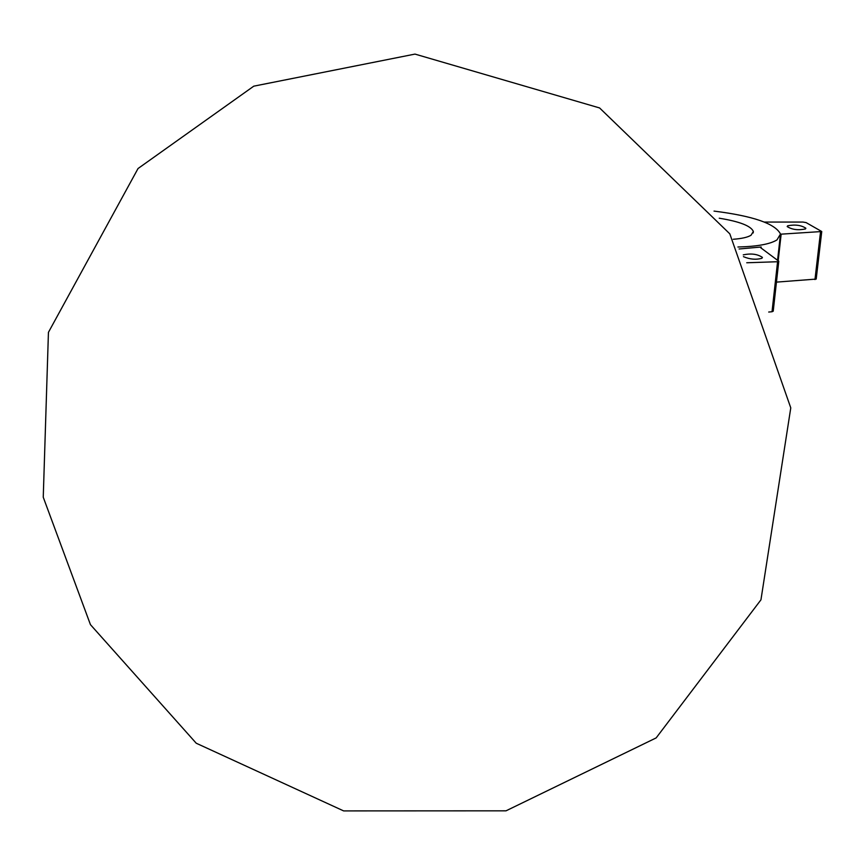 <?xml version="1.0" encoding="UTF-8"?>
<svg xmlns="http://www.w3.org/2000/svg" width="865" height="865" viewBox="0 0 865 865"><rect width="100%" height="100%" fill="white"/><g stroke="black" fill="none" stroke-linecap="round" stroke-linejoin="round"><path stroke-width="1.3" d="M778.77 261.317L773.224 311.195L772.023 311.746L777.581 261.727L778.781 261.208L760.638 247.693L761.178 247.012L739.088 248.99M714.047 211.103C753.123 216.012 775.267 223.646 780.49 234.026L776.986 239.897C770.142 244.157 757.124 246.525 737.921 247.001M719.226 218.207C739.651 221.526 751.025 225.949 753.35 231.474L751.047 235.237C747.695 237.302 741.759 238.643 733.25 239.27M805.445 228.965L805.866 228.241C801.174 225.149 795.097 224.338 787.637 225.808L787.182 226.554C791.918 229.647 798.006 230.447 805.445 228.965M743.435 256.646C749.825 259.381 755.988 259.933 761.924 258.278L762.422 257.413C757.524 254.061 751.144 253.207 743.273 254.861M778.197 260.668L781.149 234.156L821.75 231.528L806.104 222.597L802.936 222.056L764.39 222.067M781.149 234.156L780.511 234.231M776.456 282.12L816.192 279.081L821.739 231.604M777.581 261.727L746.744 262.765M772.023 311.746L768.715 312.038M761.07 248.017L761.178 247.012M814.971 279.568L820.517 231.971M753.199 232.945L753.35 231.474M777.581 260.203L780.23 236.318M138.043 168.524L48.44 332.344L43.25 497.234L90.447 624.649L196.236 743.23L343.632 810.905L506.003 810.829L656.157 737.91L760.951 599.823L790.772 407.88L729.822 233.853L599.596 107.952L414.984 54.095L253.78 86.165L138.043 168.524L48.44 332.344L43.25 497.234L90.447 624.649L196.236 743.23L343.632 810.905L506.003 810.829L656.157 737.91L760.951 599.823L790.772 407.88L729.822 233.853L599.596 107.952L414.984 54.095L253.78 86.165L138.043 168.524"/></g></svg>
